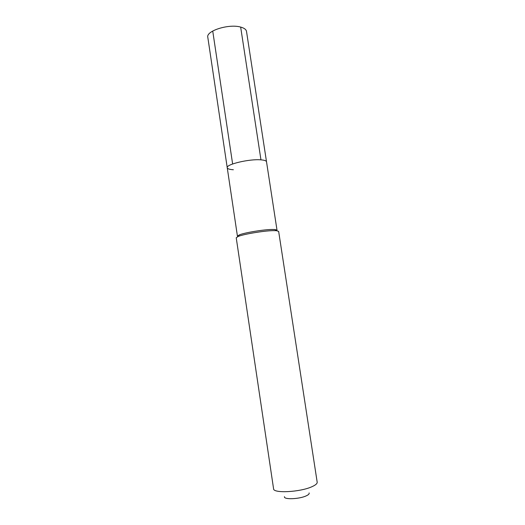 <?xml version="1.0" encoding="UTF-8"?>
<svg xmlns="http://www.w3.org/2000/svg" width="525" height="525" viewBox="0 0 525 525"><rect width="100%" height="100%" fill="white"/><g stroke="black" fill="none" stroke-linecap="round" stroke-linejoin="round"><path stroke-width="0.79" d="M233.363 169.746C229.55 169.509 227.509 168.847 227.24 167.744L237.431 236.152L239.387 234.852C244.65 232.7 262.808 229.661 271.609 229.477L274.759 229.504L277.01 230.167L266.523 161.805C266.306 160.775 264.456 160.125 260.958 159.843C249.454 158.76 225.73 164.397 227.24 167.744C225.73 164.397 249.454 158.76 260.958 159.843C264.456 160.125 266.306 160.775 266.523 161.805L246.507 31.408C246.153 29.492 244.204 28.048 240.66 27.083L260.958 159.843M236.224 237.766L238.304 236.401C243.928 234.111 263.452 230.849 272.875 230.639L276.248 230.659L278.644 231.348L317.185 482.193C317.336 483.564 315.623 485.054 312.053 486.655C300.3 492.174 273.144 493.566 273.577 488.788L236.224 237.766M284.465 496.663C283.402 499.748 299.25 499.209 306.219 495.856C308.516 494.799 309.481 493.822 309.113 492.936M227.24 167.744L207.802 37.262C205.859 30.896 228.959 23.592 240.66 27.083M212.73 31.027L232.627 163.977M239.387 234.852L238.304 236.401M274.759 229.504L276.248 230.659"/></g></svg>
